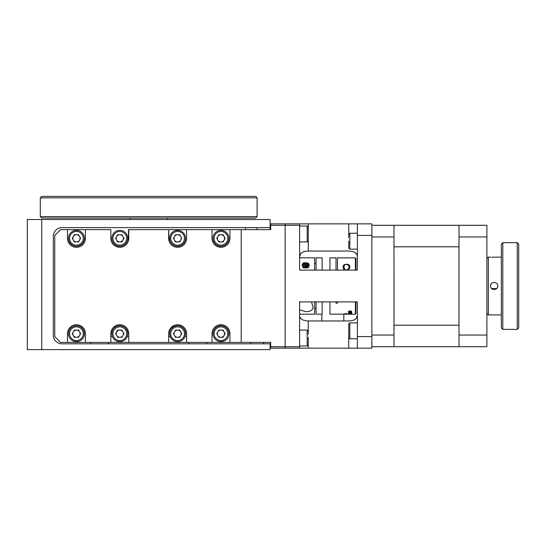 <?xml version="1.0" encoding="UTF-8"?>
<svg xmlns="http://www.w3.org/2000/svg" width="546" height="546" viewBox="0 0 546 546"><rect width="100%" height="100%" fill="white"/><g stroke="black" fill="none" stroke-linecap="round" stroke-linejoin="round"><path stroke-width="0.82" d="M270.106 343.816L270.106 349.604L27.3 349.604L27.3 219.526L270.106 219.526L270.106 227.621L61.985 227.621A8.675 8.675 0 0 0 53.317 236.288L53.317 335.148A8.675 8.675 0 0 0 61.985 343.816L270.106 343.816M270.106 229.641L270.106 227.621L270.106 229.641M40.308 197.843L41.755 196.396L255.658 196.396L257.105 197.843L40.308 197.843L40.308 216.632L257.105 216.632L257.105 197.843M257.105 216.632L255.658 218.079L41.755 218.079L40.308 216.632M128.474 240.568L128.474 229.641L168.653 229.641L168.653 238.315A8.961 8.961 0 0 0 177.614 247.277A8.961 8.961 0 0 0 186.568 238.315L186.568 229.641L168.653 229.641L168.939 240.568M128.76 229.641L128.76 238.315A8.961 8.961 0 0 1 119.799 247.277A8.961 8.961 0 0 1 110.838 238.315L110.838 229.641L67.479 229.641L67.479 238.315A8.961 8.961 0 0 0 76.44 247.277A8.961 8.961 0 0 0 85.401 238.315L85.401 229.641L60.545 229.641L54.764 235.422L54.764 336.595L60.545 342.376L85.401 342.376L85.401 333.702A8.961 8.961 0 0 0 76.44 324.74A8.961 8.961 0 0 0 67.479 333.702L67.479 342.376L128.76 342.376L128.76 333.702A8.961 8.961 0 0 0 119.799 324.74A8.961 8.961 0 0 0 110.838 333.702L110.838 342.376L186.568 342.376L186.568 333.702A8.961 8.961 0 0 0 177.614 324.74A8.961 8.961 0 0 0 168.653 333.702L168.653 342.376L229.927 342.376L229.927 333.702A8.961 8.961 0 0 0 220.966 324.74A8.961 8.961 0 0 0 212.012 333.702L212.012 342.376L241.202 342.376L241.202 229.641L212.012 229.641L212.012 238.315A8.961 8.961 0 0 0 220.966 247.277A8.961 8.961 0 0 0 229.927 238.315L229.927 229.641L168.653 229.641M270.686 225.307L270.686 223.86L285.142 223.86L285.142 225.307L270.686 225.307L270.686 229.641L241.202 229.641L241.202 342.376L270.686 342.376L270.686 346.71L285.142 346.71L285.142 348.157L270.686 348.157L270.686 346.71M299.59 223.86L299.59 225.307L285.142 225.307L285.142 346.71L299.59 346.71L299.59 348.157L285.142 348.157L285.142 223.86L308.265 223.86L308.265 251.051L348.73 251.051C354.477 251.276 357.371 253.228 357.405 256.92M316.073 301.904L316.073 314.189L322.14 314.189L322.14 301.904L329.948 301.904L329.948 314.189L344.976 314.134M336.015 301.904L337.462 301.904L336.015 301.904L336.015 303.166L337.462 303.166L337.462 301.904M299.59 346.71L299.59 301.904L357.405 301.904L355.958 301.904L357.405 301.904L357.405 336.595L371.86 336.595L371.86 348.157L357.405 348.157L357.405 336.595M322.14 301.904L329.948 301.904M348.73 237.592L348.73 223.86L371.86 223.86L371.86 235.422L357.405 235.422L357.405 223.86M348.73 223.86L308.265 223.86M306.381 251.153L308.265 251.051C302.532 251.269 299.638 253.228 299.59 256.92L299.59 257.821L314.626 257.821L314.626 270.106M299.59 225.307L299.59 270.106L357.405 270.106L355.958 270.106L357.405 270.106L357.405 235.422M322.14 270.106L329.948 270.106L322.14 270.106L322.14 257.821L316.073 257.821L316.073 270.106M336.015 270.106L337.462 270.106L336.015 270.106L336.015 257.821L329.948 257.821L329.948 270.106L329.948 257.821M345.802 270.106L347.058 270.106L343.448 269.315L343.905 268.782L345.741 270.099M357.405 264.906L357.405 270.106M355.255 252.682L356.907 254.566M299.597 256.818L300.764 253.549M301.754 252.675L303.016 251.986M303.064 251.965L304.607 251.467M357.405 348.157L299.59 348.157M314.626 301.904L314.626 314.189L299.59 314.189L299.59 315.097C299.631 318.782 302.518 320.741 308.265 320.966L348.73 320.966C354.47 320.748 357.357 318.789 357.405 315.097L356.238 318.461M371.86 235.422L371.86 336.595M355.248 319.342L353.985 320.031M353.931 320.052L352.388 320.55M350.621 320.864L348.73 320.966M301.74 319.335L300.095 317.444M357.405 307.111L357.405 301.904M459.009 346.71L486.902 346.71L486.902 335.06L459.009 335.06L459.009 346.71M486.902 335.06L486.902 225.307L459.009 225.307L459.009 236.95L486.902 236.95M459.009 335.06L459.009 236.95M393.973 341.195L394 346.71L458.981 346.71L459.009 341.195M458.981 225.307L458.981 230.821L458.981 225.307L394 225.307L393.973 230.821M371.86 236.95L393.973 236.95L393.973 225.307L371.86 225.307M371.86 346.71L393.973 346.71L393.973 236.95M393.973 335.06L371.86 335.06M394 246.799L458.981 246.799L458.981 325.218L394 325.218L393.973 239.353M458.981 246.799L459.009 239.353M459.009 332.664L458.981 325.218M394 325.218L393.973 332.664M343.816 314.189L343.816 320.966M321.853 314.189L321.853 320.966M518.7 244.096L518.7 327.921L517.253 329.368L517.253 242.649L518.7 244.096M491.577 288.568L496.689 288.561M497.467 287.401L497.74 286.008C497.972 290.663 490.294 290.677 490.52 286.008C490.294 281.347 497.966 281.347 497.74 286.008M502.805 329.368L501.358 327.921L501.358 244.096L502.805 242.649L502.805 329.368L517.253 329.368M491.571 283.456L490.827 284.548M490.793 284.616L490.52 286.008M486.902 258.545L488.349 257.105L488.349 314.912L501.358 314.912M501.358 257.105L491.571 257.214M299.59 309.8L305.808 311.711C310.572 311.609 312.981 310.046 313.035 307.016L311.479 301.904L300.143 301.904L299.59 303.01M349.167 266.12L349.167 268.318L349.167 266.12M348.751 265.39L346.137 264.271M344.287 269.267L344.69 269.622M343.475 266.939L343.011 266.059L344.376 265.076L343.809 264.769L345.591 264.373L343.727 265.984M347.966 264.694L346.423 264.257L344.833 264.721M344.11 265.37L343.577 266.387M343.475 267.54L343.816 268.625M345.202 264.523L344.683 264.824M346.86 264.291L346.328 264.257M346.539 264.257L346.171 264.271M347.188 270.079L347.625 269.929M349.372 267.492L348.157 264.824L349.624 265.595L349.099 265.943L350.006 266.837L349.358 267.622M349.372 266.953L348.976 265.731M348.751 269.048L349.071 268.543M346.423 264.257L347.304 264.394M349.003 265.765L348.519 265.131M348.928 268.796L349.29 267.936M348.942 268.769L349.344 267.69M344.976 313.848L345.318 313.759M346.266 313.97L345.748 313.909M345.679 314.011L346.519 314.011M345.83 314.039L345.284 314.039M345.106 314.175L345.447 314.182L345.106 314.175M355.385 301.904L355.385 314.189L346.021 314.182M344.976 313.588L346.997 313.643L344.976 313.588M350.785 312.64L349.454 312.64M351.119 313.186L350.73 313.24M351.74 313.384L348.519 313.609M348.498 313.752L351.822 313.745M349.379 313.977L351.72 314.066M351.801 314.066L349.358 314.148M349.46 314.107L351.747 314.141L349.46 314.107M350.123 312.128C347.904 312.571 347.904 312.954 350.123 313.267C352.347 312.954 352.347 312.571 350.123 312.128M349.495 311.52L351.801 311.923L351.433 311.247L350.075 310.892L348.566 311.438L348.43 311.923L349.495 311.52M355.958 258.429L355.385 257.849L337.462 257.849L355.385 257.849L355.958 258.429L355.958 270.106M355.958 301.904L355.958 313.616L355.385 314.189M355.385 257.849L355.385 270.106M347.672 269.901L349.385 267.226M346.423 270.181L349.003 268.673L348.464 269.369M348.546 269.28L348.976 269.82L347.754 270.106M343.693 268.379L343.905 268.782M349.003 268.673L349.904 268.236L349.324 267.806M343.557 266.455L343.673 268.325M343.741 268.489L343.591 268.106M343.577 268.052L343.461 267.096L342.82 267.554L343.577 268.052M343.898 265.663L344.519 269.485M347.072 270.106L347.761 269.861M349.03 268.625L349.29 266.475M350.668 311.67L351.133 311.602M350.696 312.489L349.542 312.489M348.43 311.923L348.566 311.275M348.43 311.766L349.317 311.766M351.801 311.766L350.075 311.234L349.324 311.766M337.462 270.106L337.462 257.849M346.922 264.298L348.744 264.503L348.157 264.824M350.123 312.824L350.123 312.373L350.123 312.824M351.822 312.681L350.123 313.117L348.43 312.681M314.626 308.367L316.073 308.367M308.626 267.704L303.726 267.247M302.798 265.69L302.075 265.349C301.296 265.602 311.09 265.847 309.07 266.1L308.183 266.503C310.988 266.277 301.542 266.011 302.798 265.69L302.989 266.216L302.457 266.578L303.924 267.424C302.191 267.588 302.771 267.745 305.664 267.902L306.456 267.956M303.924 267.424L303.337 267.799L306.49 267.943L308.272 267.485L307.705 267.137L308.183 266.503M303.535 263.322L303.105 262.94L308.64 263.302L308.176 263.704L303.535 263.322L302.184 264.134L302.764 264.496L302.075 265.349M302.184 264.134L309.268 264.708L308.62 265.11L302.764 264.496M303.289 266.851L307.719 267.13M314.626 263.65L316.073 263.65M303.105 262.94L305.576 262.687L308.64 263.302M309.268 264.708L308.176 263.704M309.07 266.1L308.62 265.11M111.282 330.917L112.353 330.917M110.838 336.595L112.394 336.595M115.643 325.764L115.752 326.856M117.499 330.917L116.721 330.958M173.962 325.518L173.887 326.679M185.053 330.917L186.125 330.917M172.468 327.641L172.625 326.255M169.096 330.917L170.168 330.917M127.245 330.917L128.317 330.917M114.756 327.559L114.571 326.426M127.204 336.595L128.76 336.595M168.653 336.595L170.209 336.595M185.019 336.595L186.568 336.595M308.265 337.489L308.265 348.157M308.265 233.429L308.265 230.119M79.566 240.117A3.61 3.61 0 0 0 76.44 234.698A3.61 3.61 0 0 0 73.314 240.117A3.61 3.61 0 0 0 79.566 240.117M68.489 238.315A7.951 7.951 0 0 1 76.44 230.364A7.951 7.951 0 0 1 84.391 238.315A7.951 7.951 0 0 1 76.44 246.26A7.951 7.951 0 0 1 68.489 238.315A7.951 7.951 0 0 0 76.44 246.26A7.951 7.951 0 0 0 84.391 238.315M78.528 241.926L74.352 241.926L72.27 238.315L74.352 234.698L78.528 234.698L80.61 238.315L78.528 241.926M122.925 240.117A3.61 3.61 0 0 0 119.799 234.698A3.61 3.61 0 0 0 116.667 240.117A3.61 3.61 0 0 0 122.925 240.117M111.848 238.315A7.951 7.951 0 0 1 119.799 230.364A7.951 7.951 0 0 1 127.75 238.315A7.951 7.951 0 0 1 119.799 246.26A7.951 7.951 0 0 1 111.848 238.315A7.951 7.951 0 0 0 119.799 246.26A7.951 7.951 0 0 0 127.75 238.315M121.888 241.926L117.711 241.926L115.629 238.315L117.711 234.698L121.888 234.698L123.969 238.315L121.888 241.926M180.74 240.117A3.61 3.61 0 0 0 177.614 234.698A3.61 3.61 0 0 0 174.481 240.117A3.61 3.61 0 0 0 180.74 240.117M169.663 238.315A7.951 7.951 0 0 1 177.614 230.364A7.951 7.951 0 0 1 185.558 238.315A7.951 7.951 0 0 1 177.614 246.26A7.951 7.951 0 0 1 169.663 238.315A7.951 7.951 0 0 0 177.614 246.26A7.951 7.951 0 0 0 185.558 238.315M173.437 238.315L175.525 234.698L179.695 234.698L181.784 238.315L179.695 241.926L175.525 241.926L173.437 238.315M224.099 240.117A3.61 3.61 0 0 0 220.966 234.698A3.61 3.61 0 0 0 217.84 240.117A3.61 3.61 0 0 0 224.099 240.117M213.022 238.315A7.951 7.951 0 0 1 220.966 230.364A7.951 7.951 0 0 1 228.917 238.315A7.951 7.951 0 0 1 220.966 246.26A7.951 7.951 0 0 1 213.022 238.315A7.951 7.951 0 0 0 220.966 246.26A7.951 7.951 0 0 0 228.917 238.315M216.796 238.315L218.885 234.698L223.055 234.698L225.143 238.315L223.055 241.926L218.885 241.926L216.796 238.315M79.566 335.51A3.61 3.61 0 0 0 76.44 330.091A3.61 3.61 0 0 0 73.314 335.51A3.61 3.61 0 0 0 79.566 335.51M68.489 333.702A7.951 7.951 0 0 1 76.44 325.75A7.951 7.951 0 0 1 84.391 333.702A7.951 7.951 0 0 1 76.44 341.653A7.951 7.951 0 0 1 68.489 333.702A7.951 7.951 0 0 0 76.44 341.653A7.951 7.951 0 0 0 84.391 333.702M74.352 330.091L78.528 330.091L80.61 333.702L78.528 337.319L74.352 337.319L72.27 333.702L74.352 330.091M122.925 335.51A3.61 3.61 0 0 0 119.799 330.091A3.61 3.61 0 0 0 116.667 335.51A3.61 3.61 0 0 0 122.925 335.51M111.848 333.702A7.951 7.951 0 0 1 119.799 325.75A7.951 7.951 0 0 1 127.75 333.702A7.951 7.951 0 0 1 119.799 341.653A7.951 7.951 0 0 1 111.848 333.702A7.951 7.951 0 0 0 119.799 341.653A7.951 7.951 0 0 0 127.75 333.702M123.969 333.702L121.888 337.319L117.711 337.319L115.629 333.702L117.711 330.091L121.888 330.091L123.969 333.702M180.74 335.51A3.61 3.61 0 0 0 177.614 330.091A3.61 3.61 0 0 0 174.481 335.51A3.61 3.61 0 0 0 180.74 335.51M169.663 333.702A7.951 7.951 0 0 1 177.614 325.75A7.951 7.951 0 0 1 185.558 333.702A7.951 7.951 0 0 1 177.614 341.653A7.951 7.951 0 0 1 169.663 333.702A7.951 7.951 0 0 0 177.614 341.653A7.951 7.951 0 0 0 185.558 333.702M175.525 330.091L179.695 330.091L181.784 333.702L179.695 337.319L175.525 337.319L173.437 333.702L175.525 330.091M224.099 335.51A3.61 3.61 0 0 0 220.966 330.091A3.61 3.61 0 0 0 217.84 335.51A3.61 3.61 0 0 0 224.099 335.51M213.022 333.702A7.951 7.951 0 0 1 220.966 325.75A7.951 7.951 0 0 1 228.917 333.702A7.951 7.951 0 0 1 220.966 341.653A7.951 7.951 0 0 1 213.022 333.702A7.951 7.951 0 0 0 220.966 341.653A7.951 7.951 0 0 0 228.917 333.702M225.143 333.702L223.055 337.319L218.885 337.319L216.796 333.702L218.885 330.091L223.055 330.091L225.143 333.702M348.73 241.202L348.73 248.068L348.73 241.202M348.73 327.197L348.73 330.815L348.73 323.949L349.815 322.863L349.815 338.759L348.73 337.674L348.73 330.815L348.73 348.157M257.105 229.641L257.105 227.621M41.755 219.526L41.755 349.604M308.265 320.966L308.265 334.179M304.415 264.708L304.115 264.312M299.59 345.987L307.18 345.987L307.18 330.091L308.265 331.176M299.59 241.926L307.18 241.926L307.18 226.03L308.265 227.109M83.306 238.315A6.866 6.866 0 0 0 76.44 231.449A6.866 6.866 0 0 0 69.574 238.315A6.866 6.866 0 0 0 76.44 245.181A6.866 6.866 0 0 0 83.306 238.315M126.665 238.315A6.866 6.866 0 0 0 119.799 231.449A6.866 6.866 0 0 0 112.933 238.315A6.866 6.866 0 0 0 119.799 245.181A6.866 6.866 0 0 0 126.665 238.315M184.473 238.315A6.866 6.866 0 0 0 177.614 231.449A6.866 6.866 0 0 0 170.748 238.315A6.866 6.866 0 0 0 177.614 245.181A6.866 6.866 0 0 0 184.473 238.315M227.832 238.315A6.866 6.866 0 0 0 220.966 231.449A6.866 6.866 0 0 0 214.107 238.315A6.866 6.866 0 0 0 220.966 245.181A6.866 6.866 0 0 0 227.832 238.315M83.306 333.702A6.866 6.866 0 0 0 76.44 326.836A6.866 6.866 0 0 0 69.574 333.702A6.866 6.866 0 0 0 76.44 340.567A6.866 6.866 0 0 0 83.306 333.702M126.665 333.702A6.866 6.866 0 0 0 119.799 326.836A6.866 6.866 0 0 0 112.933 333.702A6.866 6.866 0 0 0 119.799 340.567A6.866 6.866 0 0 0 126.665 333.702M184.473 333.702A6.866 6.866 0 0 0 177.614 326.836A6.866 6.866 0 0 0 170.748 333.702A6.866 6.866 0 0 0 177.614 340.567A6.866 6.866 0 0 0 184.473 333.702M227.832 333.702A6.866 6.866 0 0 0 220.966 326.836A6.866 6.866 0 0 0 214.107 333.702A6.866 6.866 0 0 0 220.966 340.567A6.866 6.866 0 0 0 227.832 333.702M357.405 233.251L349.815 233.251L349.815 249.153L348.73 248.068M250.6 343.816L250.6 342.376M90.602 342.376L90.602 343.816M188.882 342.376L188.882 343.816M245.536 229.641L245.536 227.621M206.804 342.376L206.804 343.816M108.524 342.376L108.524 343.816M263.609 343.816L263.609 342.376M129.914 219.526L129.914 218.079M167.492 219.526L167.492 218.079M502.805 242.649L517.253 242.649M488.349 257.105L490.52 257.105M486.902 313.465L488.349 314.912M307.18 345.987L308.265 344.901M299.59 330.091L307.18 330.091M307.18 241.926L308.265 240.841M299.59 226.03L307.18 226.03M349.815 233.251L348.73 234.336L349.815 233.251M357.405 249.153L349.815 249.153M357.405 322.863L349.815 322.863L348.73 323.949M357.405 338.759L349.815 338.759"/></g></svg>
